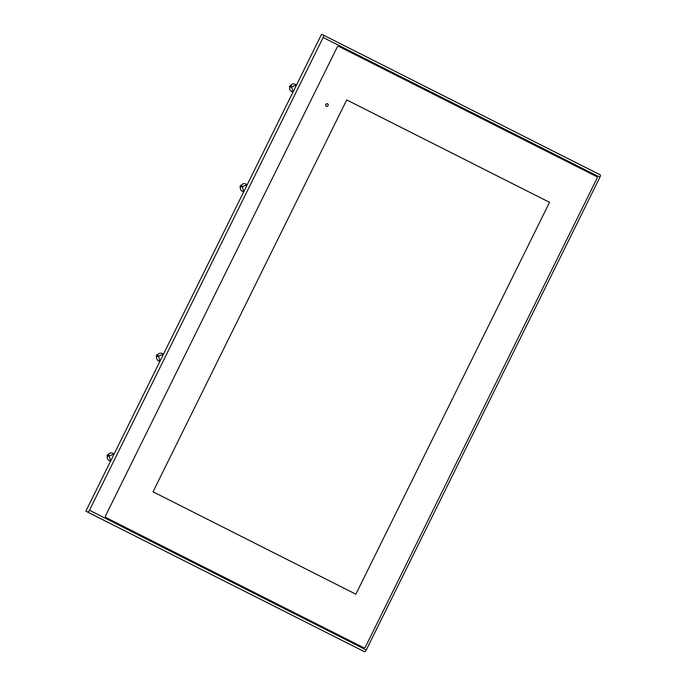 <?xml version="1.0" encoding="UTF-8"?>
<svg xmlns="http://www.w3.org/2000/svg" width="686" height="686" viewBox="0 0 686 686"><rect width="100%" height="100%" fill="white"/><g stroke="black" fill="none" stroke-linecap="round" stroke-linejoin="round"><path stroke-width="1.03" d="M364.429 651.7L85.861 511.181L321.554 34.3L323.338 35.08A2.29 0.883 116.8 0 1 323.355 35.089A2.29 0.883 116.8 0 1 323.14 37.481L599.916 177.22L366.255 650.002A2.29 0.883 116.8 0 1 364.429 651.7L85.861 511.181M323.372 35.097L600.121 174.819A2.29 0.883 116.8 0 1 600.139 174.827A2.29 0.883 116.8 0 1 599.916 177.22M87.654 511.962A2.29 0.883 -63.2 0 0 89.48 510.264L323.14 37.481M365.424 646.924A1.466 1.346 -66.5 0 1 363.571 647.627A1.466 1.346 113.5 0 0 365.424 646.924L596.983 178.403A1.466 1.346 113.5 0 0 596.426 176.482L339.004 46.519A1.466 1.346 113.5 0 0 338.935 46.485A1.466 1.346 -66.5 0 1 339.004 46.519L596.426 176.482A1.466 1.346 -66.5 0 1 596.983 178.403L365.424 646.924M106.15 517.656L363.571 647.627L106.15 517.656A1.466 1.346 -66.5 0 1 105.593 515.735L337.152 47.223A1.466 1.346 -66.5 0 1 338.935 46.485A1.466 1.346 113.5 0 0 337.152 47.223L105.593 515.735A1.466 1.346 113.5 0 0 106.15 517.656M327.556 103.792C325.696 103.878 325.293 104.692 326.347 106.253A1.372 1.269 113.5 0 0 328.097 105.558A1.372 1.269 113.5 0 0 327.496 103.766A1.372 1.269 113.5 0 0 326.347 106.253A1.372 1.269 113.5 0 0 328.097 105.558A1.372 1.269 113.5 0 0 327.556 103.792L327.496 103.766M153.038 491.802L355.863 594.205L549.537 202.336L346.713 99.933L153.038 491.802L346.713 99.933L549.537 202.336L355.863 594.205L153.038 491.802M290.058 87.997C289.012 86.445 289.415 85.621 291.276 85.536M295.023 84.232A3.662 3.37 -66.5 0 0 290.384 85.99L290.067 86.642L291.696 87.354L293.059 91.958M292.939 92.198L291.456 91.444A3.662 3.37 -66.5 0 1 290.067 86.642M290.384 85.99L292.022 86.702L291.696 87.354M292.022 86.702L296.515 84.961M240.4 187.492A1.372 1.269 -66.5 0 1 241.429 185.177M245.717 183.994A3.662 3.37 -66.5 0 0 241.078 185.752L240.76 186.412L242.39 187.124L243.753 191.72M243.633 191.96L242.149 191.214A3.662 3.37 -66.5 0 1 240.76 186.412M241.078 185.752L242.715 186.463L242.39 187.124M242.715 186.463L247.209 184.723M156.622 357.003A1.372 1.269 -66.5 0 1 157.651 354.688M161.939 353.504A3.662 3.37 -66.5 0 0 157.3 355.262L156.974 355.923L158.612 356.634L159.967 361.239M159.855 361.471L158.372 360.725A3.662 3.37 -66.5 0 1 156.974 355.923M157.3 355.262L158.938 355.983L158.612 356.634M158.938 355.983L163.431 354.233M107.668 457.039C106.622 455.487 107.025 454.664 108.885 454.578M112.633 453.275A3.662 3.37 -66.5 0 0 107.994 455.032L107.668 455.684L109.306 456.396L110.66 461.001M110.549 461.241L109.065 460.486A3.662 3.37 -66.5 0 1 107.668 455.684M107.994 455.032L109.631 455.744L109.306 456.396M109.631 455.744L114.125 454.003M366.255 650.002L89.48 510.264M291.456 91.444L292.982 92.113M242.149 191.214L243.676 191.874M158.372 360.725L159.898 361.385M109.065 460.486L110.592 461.155M323.355 35.089L600.139 174.827M294.86 84.155L296.549 84.892M245.554 183.917L247.243 184.654M161.776 353.436L163.465 354.165M112.47 453.197L114.159 453.935"/></g></svg>
